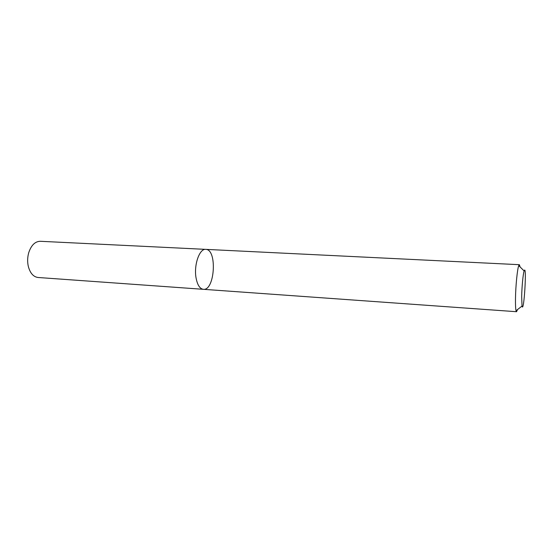 <?xml version="1.0" encoding="UTF-8"?>
<svg xmlns="http://www.w3.org/2000/svg" width="553" height="553" viewBox="0 0 553 553"><rect width="100%" height="100%" fill="white"/><g stroke="black" fill="none" stroke-linecap="round" stroke-linejoin="round"><path stroke-width="0.83" d="M196.032 277.772C193.709 264.97 199.509 248.442 205.751 249.368C217.405 249.196 214.896 290.892 203.345 289.316C199.806 288.777 197.366 284.926 196.032 277.772C193.709 264.97 199.509 248.442 205.751 249.368L40.286 241.288C35.129 241.412 31.3 245.152 28.784 252.514C27.595 256.613 27.346 260.76 28.03 264.97L28.424 266.829C30.304 273.355 33.526 276.908 38.102 277.495L203.345 289.316C199.806 288.777 197.366 284.926 196.032 277.772M517.56 309.535L516.543 311.712L516.025 310.724C515.583 308.698 515.396 304.662 515.486 298.613C515.645 286.039 517.345 269.028 518.742 265.613L519.378 264.693L520.124 266.981M521.673 296.615C521.838 286.862 523.11 273.694 524.133 270.949C527.078 262.654 523.947 314.664 522.018 306.072L521.673 296.615M519.378 264.693L205.751 249.368M516.543 311.712L203.345 289.316M524.133 270.949L518.742 265.613M522.018 306.072L516.025 310.724"/></g></svg>
